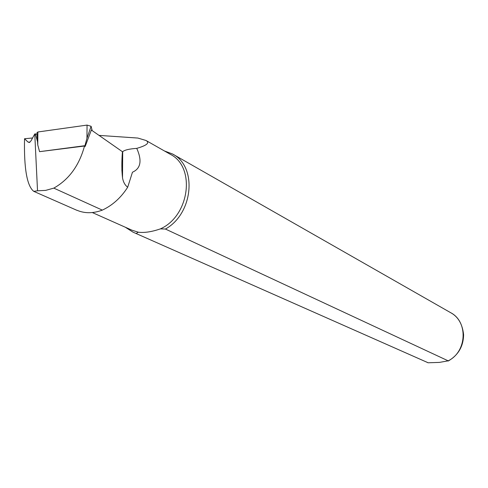 <?xml version="1.0" encoding="UTF-8"?>
<svg xmlns="http://www.w3.org/2000/svg" width="488" height="488" viewBox="0 0 488 488"><rect width="100%" height="100%" fill="white"/><g stroke="black" fill="none" stroke-linecap="round" stroke-linejoin="round"><path stroke-width="0.73" d="M37.07 134.334L35.423 133.864L37.545 141.801M35.423 133.864L34.764 133.956L37.527 190.796L45.652 190.387L53.808 188.124C68.973 179.56 79.209 165.53 84.516 146.022L85.156 146.479L91.354 130.034L122.427 151.719C121.628 161.644 121.658 170.397 122.531 177.974C123.354 182.237 125.074 185.318 127.697 187.209C121.018 197.677 112.557 205.314 102.328 210.121L53.808 188.124M37.747 144.869L36.966 132.773L37.887 131.98L37.747 144.869L39.565 151.664L84.516 146.022M34.764 133.956L31.092 140.745L29.396 142.502L28.005 142.038L24.534 138.738C23.918 168.458 26.986 185.995 33.751 191.357L37.527 190.796M122.415 151.951L122.708 151.652C124.69 149.975 129.369 148.883 136.75 148.37C142.221 160.613 140.788 168.561 132.462 172.209L127.697 187.209M102.328 210.121C93.22 213.518 84.772 213.567 76.982 210.273M32.58 137.988L24.534 138.738M98.985 135.389L137.854 138.055L146.016 140.489C149.981 142.801 146.894 145.43 136.75 148.37M164.486 150.987L172.496 153.97C197.512 166.42 193.4 213.634 165.432 229.043L448.167 360.833L439.438 362.401L428.171 362.779L133.035 232.16L125.282 227.213M146.016 140.489L170.306 154.299C195.901 166.89 189.686 215.946 160.381 228.884L165.432 229.043M121.841 170.843L122.567 169.757M136.323 233.392L138.299 232.19L131.998 230.202L92.348 212.561M121.823 169.794L122.573 168.726M138.299 232.19C144.283 232.977 151.646 231.879 160.381 228.884M39.565 151.664L84.936 145.686L86.962 138.238L91.097 126.282L92.189 130.619M84.936 145.686L85.156 146.479M91.097 126.288L87.047 125.093L37.887 131.98M28.005 142.038L29.914 142.24M172.496 153.97L450.619 312.662C468.334 321.683 466.949 351.805 448.167 360.833M428.116 362.761L133.035 232.16M86.962 138.238L87.047 125.093M428.171 362.779L427.817 362.657M427.756 362.639L427.378 362.505M450.619 312.662C458.067 316.602 462.392 323.934 463.6 334.67C463.399 346.376 458.269 355.166 448.204 361.035M122.708 151.652L122.506 177.852M33.751 191.357L76.951 210.34"/></g></svg>
